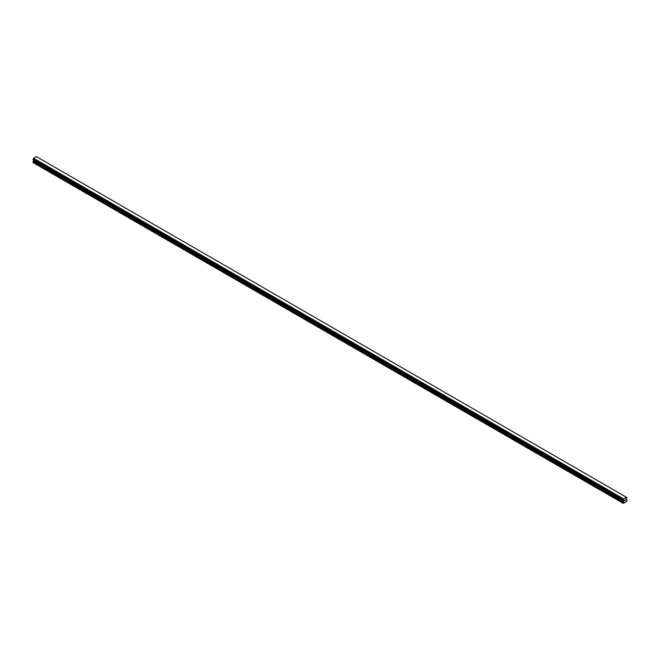 <?xml version="1.0" encoding="UTF-8"?>
<svg xmlns="http://www.w3.org/2000/svg" width="660" height="660" viewBox="0 0 660 660"><rect width="100%" height="100%" fill="white"/><g stroke="black" fill="none" stroke-linecap="round" stroke-linejoin="round"><path stroke-width="0.99" d="M624.5 501.006L624.929 499.917M625.507 500.065L625.276 500.494L625.507 500.065M625.177 500.61L625.589 499.694M623.502 500.42L623.362 503.39L626.744 501.443L627 500.148L626.389 499.076L626.951 497.574L36.828 156.882M623.502 500.428L623.098 499.892L623.642 498.919L626.456 497.293L626.951 497.574M33.594 159.86L33.256 162.706L623.362 503.39M33.05 159.547L623.147 500.239L33.05 159.547M626.456 497.293L36.358 156.61L33.544 158.235L33.025 159.53L623.122 500.222M623.642 498.919L33.544 158.235M623.518 499.141L33.413 158.45M623.502 499.166L33.404 158.482M623.197 499.719L33.091 159.027M623.155 499.768L33.05 159.076M623.098 503.242L33 162.55M623.122 499.81L33.025 159.118M623.098 499.892L33 159.208M623.098 500.173L33 159.481M623.708 500.627L33.611 159.935M623.708 501.179L33.611 160.487M623.659 501.344L33.561 160.652M623.147 502.227L33.05 161.535M623.098 502.4L33 161.708"/></g></svg>

